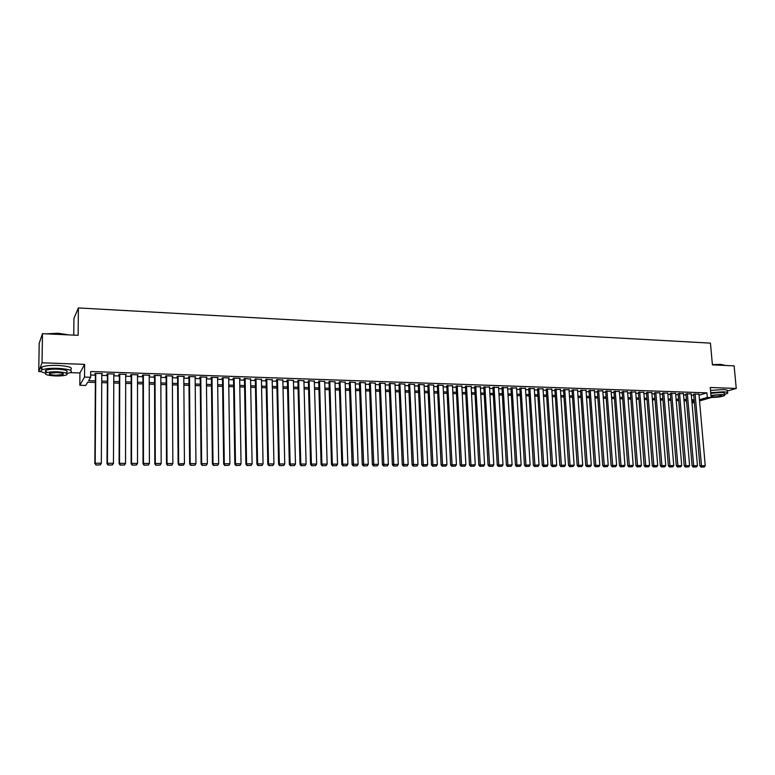 <?xml version="1.0" encoding="UTF-8"?>
<svg xmlns="http://www.w3.org/2000/svg" width="775" height="775" viewBox="0 0 775 775"><rect width="100%" height="100%" fill="white"/><g stroke="black" fill="none" stroke-linecap="round" stroke-linejoin="round"><path stroke-width="1.16" d="M95.354 382.443L87.701 382.201L85.754 385.446L79.825 385.262L84.514 377.076L90.646 377.28L88.621 380.661L95.373 380.874M70.428 372.639L79.932 372.959L79.825 385.262M79.932 372.959L84.62 364.357L42.034 362.787L42.47 333.667L39.186 343.403L38.75 371.564L41.337 371.651M73.77 335.12L73.935 318.389L78.382 307.937L710.442 343.141L712.409 364.86L734.128 365.868L736.25 388.449L710.258 387.49L711.159 397.585L699.534 400.927M686.417 400.791L686.64 403.436M42.034 362.787L38.75 371.564M727.454 391.007L736.25 388.449M101.796 374.18L102.397 373.618L95.16 373.376L94.812 373.947L95.412 373.967M113.799 374.587L114.39 374.025L107.212 373.782L106.834 374.354L107.434 374.373M125.695 374.993L126.286 374.432L119.166 374.189L118.759 374.761L119.36 374.78M137.504 375.391L138.095 374.838L131.023 374.596L130.597 375.158L131.188 375.177M149.217 375.788L149.798 375.236L142.784 374.993L142.329 375.555L142.92 375.575M160.842 376.185L161.413 375.633L154.458 375.391L153.983 375.952L154.554 375.972M172.37 376.573L172.941 376.02L166.034 375.788L165.53 376.34L166.112 376.359M177.562 376.185L178.124 463.905L184.44 463.576L183.801 376.398L183.83 376.96L184.373 376.418L177.523 376.175L176.991 376.728L177.562 376.747M195.155 377.338L195.717 376.795L188.916 376.573L188.364 377.115L188.935 377.134M206.412 377.696L206.964 377.183L200.221 376.95L199.65 377.502L200.212 377.522M217.581 378.055L218.133 377.561L211.449 377.338L210.848 377.88L211.401 377.9M228.673 378.403L229.216 377.938L222.58 377.716L221.96 378.258L222.512 378.278M239.669 378.752L240.211 378.316L233.624 378.093L232.984 378.626L233.527 378.646M250.587 379.111L244.58 378.462L243.922 378.994L244.464 379.014M261.417 379.459L255.459 378.839L254.772 379.363L255.314 379.382M272.161 379.808L266.251 379.207L265.544 379.731L266.087 379.75M282.836 380.157L276.966 379.566L276.239 380.099L276.772 380.108M293.415 380.506L287.593 379.934L286.847 380.457L287.38 380.467M303.926 380.845L298.142 380.293L297.9 380.825M314.35 381.184L308.615 380.651L308.353 381.184M324.706 381.532L319.009 381L318.719 381.532M334.974 381.872L329.327 381.358L329.007 381.881M345.166 382.201L339.566 381.707L339.227 382.23M355.289 382.54L349.728 382.046L349.36 382.569M365.335 382.869L359.813 382.395L359.426 382.918M375.313 383.208L369.82 382.734L369.413 383.257M385.204 383.528L379.76 383.073L379.333 383.586M395.037 383.858L389.631 383.412L389.186 383.925M404.792 384.187L399.425 383.741L398.951 384.255M414.48 384.507L409.142 384.071L408.657 384.584M424.09 384.826L418.8 384.4L418.287 384.904M433.632 385.146L428.381 384.729L427.858 385.233M443.116 385.466L437.894 385.059L437.352 385.553M452.522 385.776L446.778 385.873M461.871 386.095L456.136 386.192M471.142 386.405L465.436 386.502M480.355 386.715L474.658 386.822M489.5 387.016L483.823 387.132M498.587 387.326L492.929 387.442M507.606 387.626L501.958 387.742M516.557 387.926L510.938 388.052M525.45 388.227L519.841 388.353M534.285 388.527L528.695 388.653M543.052 388.817L537.482 388.943M551.771 389.108L546.21 389.244M560.422 389.399L554.881 389.534M569.015 389.689L563.483 389.825M577.549 389.98L572.037 390.116M586.026 390.261L580.533 390.406M594.444 390.552L588.961 390.697M602.805 390.832L597.341 390.978M611.107 391.113L605.663 391.259M619.361 391.385L613.936 391.54M627.556 391.666L622.141 391.821M635.694 391.937L630.308 392.092M643.783 392.218L638.406 392.373M651.823 392.489L646.457 392.644M659.806 392.751L654.449 392.915M667.73 393.022L662.402 393.177M675.606 393.283L670.288 393.448M683.434 393.555L678.135 393.719M691.213 393.816L685.923 393.981M699.031 395.192L706.907 392.857L90.685 371.506L90.646 377.28M90.665 375.022L95.403 375.187M101.787 375.4L107.425 375.584M113.789 375.798L119.35 375.991M125.695 376.195L131.178 376.379M137.504 376.592L142.92 376.776M149.217 376.989L154.564 377.163M160.842 377.377L166.112 377.551M172.37 377.764L177.572 377.938M183.811 378.142L188.945 378.316M195.164 378.529L200.221 378.694M206.421 378.907L211.42 379.072M217.601 379.275L222.522 379.44M228.683 379.643L233.546 379.808M239.688 380.012L244.483 380.176M250.606 380.38L255.333 380.544M261.437 380.748L266.106 380.903M272.19 381.106L276.791 381.261M282.865 381.465L287.399 381.61M293.454 381.813L297.929 381.968M303.955 382.172L308.382 382.317M314.388 382.521L318.748 382.666M324.744 382.86L329.046 383.005M335.013 383.208L339.256 383.354M345.214 383.548L349.399 383.693M355.338 383.887L359.464 384.022M365.383 384.226L369.462 384.361M375.362 384.555L379.382 384.691M385.262 384.894L389.224 385.02M395.085 385.223L398.999 385.349M404.85 385.543L408.706 385.679M414.538 385.873L418.335 385.998M424.148 386.192L427.907 386.318M433.7 386.512L437.4 386.638M443.184 386.832L446.826 386.948M452.59 387.142L456.194 387.267M461.939 387.461L465.484 387.577M471.219 387.771L474.717 387.887M480.432 388.081L483.881 388.188M489.577 388.382L492.987 388.498M498.664 388.692L502.016 388.798M507.683 388.992L510.996 389.098M516.634 389.292L519.909 389.399M525.537 389.583L528.753 389.699M534.372 389.883L537.55 389.99M543.139 390.174L546.278 390.28M551.858 390.464L554.948 390.571M560.509 390.755L563.551 390.862M569.102 391.046L572.105 391.142M577.637 391.336L580.601 391.433M586.113 391.617L589.039 391.714M594.541 391.898L597.418 391.995M602.902 392.179L605.74 392.276M611.213 392.46L614.013 392.547M619.467 392.731L622.218 392.828M627.663 393.002L630.385 393.099M635.8 393.283L638.484 393.371M643.889 393.555L646.534 393.642M651.93 393.816L654.536 393.903M659.913 394.088L662.48 394.175M667.847 394.349L670.375 394.436M675.722 394.62L678.212 394.698M683.55 394.882L686.011 394.959M691.329 395.134L693.751 395.221M698.934 394.078L693.664 394.243M84.62 364.357L84.514 377.076M706.907 392.857L707.313 397.459L711.159 397.585M42.47 333.667L78.13 335.323L78.382 307.937M694.255 401.033L691.833 400.966M686.505 400.801L684.044 400.723M678.706 400.559L676.217 400.481M670.859 400.307L668.331 400.229M662.964 400.065L660.397 399.987M655.011 399.823L652.405 399.735M647.009 399.571L644.364 399.483M638.949 399.319L636.265 399.232M630.84 399.067L628.118 398.98M622.674 398.815L619.913 398.728M614.459 398.563L611.659 398.476M606.186 398.302L603.337 398.214M597.854 398.04L594.967 397.953M589.465 397.778L586.549 397.691M581.027 397.517L578.063 397.43M572.522 397.255L569.518 397.168M563.967 396.994L560.916 396.897M555.346 396.722L552.255 396.626M546.675 396.451L543.537 396.354M537.937 396.18L534.76 396.083M529.141 395.909L525.915 395.812M520.277 395.637L517.012 395.531M511.364 395.357L508.042 395.25M502.384 395.076L499.013 394.979M493.336 394.795L489.926 394.688M484.23 394.514L480.771 394.407M475.056 394.233L471.549 394.117M465.814 393.942L462.258 393.836M456.514 393.652L452.91 393.545M447.146 393.361L443.484 393.254M437.701 393.07L434 392.954M428.197 392.78L424.438 392.663M418.626 392.479L414.819 392.363M408.977 392.179L405.122 392.063M399.27 391.879L395.357 391.753M389.486 391.569L385.514 391.452M379.624 391.268L375.604 391.142M369.694 390.958L365.626 390.832M359.697 390.648L355.56 390.522M349.622 390.338L345.427 390.203M339.469 390.019L335.226 389.893M329.239 389.699L324.938 389.573M318.942 389.379L314.573 389.244M308.557 389.06L304.139 388.924M298.104 388.74L293.618 388.595M287.564 388.411L283.02 388.265M276.946 388.081L272.335 387.936M266.242 387.742L261.572 387.597M255.459 387.413L250.732 387.267M244.6 387.074L239.804 386.928M233.653 386.735L228.79 386.58M222.619 386.396L217.688 386.241M211.498 386.047L206.499 385.892M200.289 385.698L195.232 385.543M189.003 385.349L183.869 385.185M177.62 384.991L172.408 384.836M166.141 384.642L160.871 384.478M154.583 384.284L149.236 384.109M142.929 383.916L137.504 383.751M131.178 383.557L125.686 383.383M119.331 383.189L113.76 383.015M107.396 382.811L101.748 382.637M691.91 401.915L694.274 401.237M694.371 402.419L692.017 403.097M699.438 399.745L707.313 397.459M101.758 381.077L107.405 381.252M113.77 381.455L119.34 381.629M125.686 381.833L131.178 381.998M137.504 382.201L142.92 382.375M149.226 382.569L154.574 382.743M160.861 382.937L166.141 383.102M172.408 383.305L177.611 383.47M183.849 383.664L188.984 383.828M195.213 384.022L200.279 384.187M206.489 384.381L211.478 384.536M217.668 384.729L222.599 384.884M228.77 385.088L233.633 385.233M239.775 385.427L244.571 385.582M250.703 385.776L255.44 385.921M261.543 386.115L266.213 386.27M272.306 386.454L276.917 386.599M282.982 386.793L287.525 386.938M293.58 387.132L298.065 387.267M304.1 387.461L308.518 387.607M314.534 387.791L318.903 387.926M324.899 388.12L329.201 388.256M335.178 388.44L339.421 388.575M345.388 388.769L349.573 388.895M355.512 389.089L359.648 389.215M365.567 389.399L369.646 389.534M375.555 389.718L379.576 389.844M385.466 390.028L389.428 390.154M395.298 390.338L399.212 390.464M405.063 390.648L408.919 390.774M414.761 390.958L418.558 391.075M424.38 391.259L428.139 391.375M433.932 391.559L437.642 391.675M443.416 391.859L447.078 391.976M452.842 392.16L456.446 392.276M462.191 392.45L465.746 392.567M471.471 392.751L474.978 392.857M480.694 393.041L484.152 393.148M489.848 393.332L493.258 393.438M498.935 393.613L502.307 393.719M507.964 393.903L511.287 394M516.935 394.184L520.199 394.281M525.828 394.465L529.054 394.562M534.673 394.746L537.85 394.843M543.449 395.017L546.588 395.124M552.168 395.298L555.258 395.395M560.829 395.57L563.88 395.667M569.431 395.841L572.434 395.938M577.966 396.112L580.93 396.199M586.452 396.374L589.378 396.471M594.88 396.645L597.757 396.732M603.25 396.907L606.089 396.994M611.562 397.168L614.362 397.255M619.816 397.43L622.577 397.517M628.021 397.691L630.743 397.778M636.168 397.943L638.852 398.03M644.257 398.205L646.902 398.292M652.298 398.457L654.904 398.544M660.29 398.708L662.857 398.786M668.224 398.96L670.753 399.038M676.11 399.212L678.6 399.29M683.938 399.454L686.398 399.532M691.717 399.706L694.148 399.774M172.418 376.001L172.418 376.573M160.919 375.613L160.919 376.185M149.333 375.216L149.333 375.798M137.65 374.819L137.65 375.4M125.87 374.422L125.87 374.993M114.003 374.015L114.003 374.596M102.038 373.608L102.038 374.189M698.924 393.952L705.231 465.649L699.903 465.92L701.026 467.054L704.32 466.957L701.026 467.054M693.654 394.117L699.903 465.92M695.068 393.816L701.598 466.947M704.32 466.957L705.231 465.649M712.39 364.667L720.518 364.347L724.925 365.296M725.148 365.451L720.721 364.56L712.564 364.87M724.383 394.504L727.502 393.38C728.49 392.537 727.066 392.014 723.22 391.83L710.723 392.712M727.415 392.45L727.289 391.133C728.277 390.28 726.853 389.757 723.007 389.563L710.52 390.445M710.782 393.312L721.205 392.421C723.976 392.557 725.003 392.925 724.286 393.535L724.422 394.94M711.15 397.439L711.169 397.439C717.253 397.42 721.69 396.81 724.48 395.608C725.197 394.998 724.17 394.63 721.389 394.504L710.966 395.395M711.082 396.684L712.971 396.926C716.894 396.907 719.752 396.519 721.544 395.744L719.558 395.027C715.761 395.037 712.923 395.415 711.033 396.17M46.277 333.841L58.067 333.24L68.878 334.897M68.026 334.848L58.086 333.512L47.401 333.889M66.999 373.521L70.699 372.513C73.16 370.44 68.81 369.045 57.66 368.319C50.21 368.144 44.96 368.668 41.898 369.907C39.854 371.07 41.085 372.145 45.58 373.133M70.728 369.675C73.189 367.582 68.839 366.158 57.689 365.422C50.249 365.238 44.998 365.771 41.947 367.021C40.61 367.699 40.6 368.396 41.908 369.123M47.672 372.397C45.192 371.729 44.621 371.022 45.957 370.295C48.157 369.404 51.935 369.016 57.292 369.142C65.323 369.665 68.462 370.673 66.689 372.165L66.679 373.327M55.393 375.943C60.721 376.059 64.48 375.672 66.66 374.79C68.433 373.308 65.294 372.31 57.253 371.806C51.896 371.68 48.118 372.068 45.919 372.94C44.185 374.451 47.343 375.449 55.393 375.943M56.924 372.552L49.619 373.288C48.496 374.257 50.53 374.897 55.723 375.216L62.988 374.48C64.122 373.521 62.097 372.872 56.924 372.552M41.802 335.643L41.462 336.65M691.203 393.69L697.442 465.62L692.104 465.891L693.218 467.034L696.531 466.928L693.218 467.034M685.914 393.855L692.104 465.891M687.318 393.555L693.79 466.918M696.531 466.928L697.442 465.62M683.424 393.429L689.595 465.591L684.238 465.862L685.362 467.005L688.684 466.899L685.362 467.005M678.125 393.584L684.238 465.862M679.52 393.293L685.923 466.889M688.684 466.899L689.595 465.591M675.597 393.157L681.7 465.562L676.333 465.833L677.447 466.976L680.789 466.87L677.447 466.976M670.278 393.312L676.333 465.833M671.663 393.022L678.009 466.86M680.789 466.87L681.7 465.562M667.721 392.886L673.756 465.523L668.37 465.804L669.484 466.947L672.836 466.841L669.484 466.947M662.383 393.051L668.37 465.804M663.758 392.751L670.046 466.831M672.836 466.841L673.756 465.523M659.787 392.615L665.754 465.494L660.358 465.775L661.472 466.928L664.834 466.821L661.472 466.928M654.439 392.78L660.358 465.775M655.805 392.479L662.024 466.812M664.834 466.821L665.754 465.494M651.814 392.344L657.704 465.465L652.288 465.736L653.403 466.899L656.783 466.792L653.403 466.899M646.447 392.499L652.288 465.736M647.803 392.208L653.955 466.782M656.783 466.792L657.704 465.465M643.773 392.073L649.595 465.426L644.161 465.707L645.275 466.87L648.675 466.763L645.275 466.87M638.397 392.228L644.161 465.707M639.733 391.937L645.827 466.753M648.675 466.763L649.595 465.426M635.684 391.801L641.429 465.397L635.984 465.678L637.098 466.841L640.508 466.734L637.098 466.841M630.288 391.947L635.984 465.678M631.625 391.656L637.641 466.724M640.508 466.734L641.429 465.397M627.547 391.52L633.214 465.368L627.75 465.649L628.864 466.812L632.293 466.705L628.864 466.812M622.131 391.666L627.75 465.649M623.458 391.385L629.407 466.695M632.293 466.705L633.214 465.368M619.351 391.239L624.941 465.329L619.467 465.61L620.581 466.782L624.02 466.676L620.581 466.782M613.926 391.385L619.467 465.61M615.234 391.104L621.114 466.666M624.02 466.676L624.941 465.329M611.097 390.958L616.619 465.3L611.117 465.581L612.231 466.753L615.689 466.647L612.231 466.753M605.653 391.104L611.117 465.581M606.951 390.813L612.763 466.637M615.689 466.647L616.619 465.3M602.795 390.677L608.23 465.262L602.717 465.552L603.832 466.724L607.3 466.618L603.832 466.724M597.331 390.823L602.717 465.552M598.62 390.532L604.355 466.608M607.3 466.618L608.23 465.262M594.425 390.387L599.792 465.233L594.26 465.513L595.374 466.705L598.862 466.589L595.374 466.705M588.952 390.532L594.26 465.513M590.23 390.251L595.888 466.579M598.862 466.589L599.792 465.233M586.007 390.106L591.286 465.194L585.745 465.484L586.859 466.676L590.356 466.56L586.859 466.676M580.523 390.242L585.745 465.484M581.783 389.961L587.363 466.55M590.356 466.56L591.286 465.194M577.53 389.815L582.732 465.165L577.172 465.446L578.276 466.647L581.792 466.531L578.276 466.647M572.028 389.951L577.172 465.446M573.277 389.67L578.789 466.521M581.792 466.531L582.732 465.165M568.995 389.525L574.12 465.126L568.54 465.417L569.644 466.618L573.18 466.502L569.644 466.618M563.473 389.66L568.54 465.417M564.713 389.379L570.148 466.492M573.18 466.502L574.12 465.126M560.403 389.234L565.44 465.097L559.841 465.387L560.955 466.579L564.5 466.472L560.955 466.579M554.871 389.37L559.841 465.387M556.092 389.079L561.449 466.463M564.5 466.472L565.44 465.097M551.752 388.934L556.702 465.058L551.083 465.349L552.197 466.55L555.762 466.443L552.197 466.55M546.201 389.069L551.083 465.349M547.412 388.788L552.682 466.434M555.762 466.443L556.702 465.058M543.042 388.643L547.906 465.019L542.277 465.32L543.382 466.521L546.956 466.414L543.382 466.521M537.472 388.769L542.277 465.32M538.664 388.488L543.866 466.405M546.956 466.414L547.906 465.019M534.275 388.343L539.042 464.99L533.394 465.281L534.498 466.492L538.092 466.385L534.498 466.492M528.686 388.469L533.394 465.281M529.868 388.188L534.982 466.376M538.092 466.385L539.042 464.99M525.44 388.043L530.119 464.952L524.452 465.242L525.566 466.463L529.17 466.347L525.566 466.463M519.831 388.159L524.452 465.242M521.003 387.887L526.031 466.337M529.17 466.347L530.119 464.952M516.547 387.733L521.139 464.913L515.452 465.213L516.557 466.434L520.19 466.317L516.557 466.434M510.919 387.858L515.452 465.213M512.081 387.587L517.022 466.308M520.19 466.317L521.139 464.913M507.586 387.432L512.091 464.884L506.385 465.174L507.489 466.405L511.132 466.288L507.489 466.405M501.948 387.548L506.385 465.174M503.091 387.277L507.954 466.279M511.132 466.288L512.091 464.884M498.567 387.122L502.975 464.845L497.259 465.145L498.364 466.376L502.016 466.259L498.364 466.376M492.91 387.238L497.259 465.145M494.043 386.967L498.819 466.25M502.016 466.259L502.975 464.845M489.49 386.812L493.801 464.806L488.066 465.107L489.161 466.337L492.842 466.23L489.161 466.337M483.813 386.919L488.066 465.107M484.927 386.657L489.616 466.211M492.842 466.23L493.801 464.806M480.345 386.502L484.559 464.767L478.805 465.068L479.899 466.308L483.6 466.192L479.899 466.308M474.649 386.609L478.805 465.068M475.743 386.347L480.345 466.182M483.6 466.192L484.559 464.767M471.132 386.192L475.249 464.738L469.476 465.039L470.57 466.279L474.281 466.162L470.57 466.279M465.417 386.289L469.476 465.039M466.502 386.028L471.006 466.153M474.281 466.162L475.249 464.738M461.852 385.873L465.872 464.7L460.079 465L461.173 466.25L464.903 466.133L461.173 466.25M456.126 385.969L460.079 465M457.192 385.708L461.609 466.114M464.903 466.133L465.872 464.7M452.513 385.553L456.427 464.661L450.614 464.961L451.709 466.211L455.458 466.095L451.709 466.211M446.768 385.65L450.614 464.961M447.814 385.388L452.135 466.085M455.458 466.095L456.427 464.661M443.106 385.233L446.913 464.622L441.091 464.923L442.176 466.182L445.945 466.066L442.176 466.182M437.342 385.32L441.091 464.923M438.369 385.068L442.603 466.056M445.945 466.066L446.913 464.622M433.622 384.913L437.332 464.583L431.491 464.884L432.576 466.153L436.364 466.037L432.576 466.153M427.839 384.991L431.491 464.884M428.866 384.749L432.993 466.017M436.364 466.037L437.332 464.583M424.08 384.584L427.674 464.545L421.813 464.845L422.908 466.114L426.705 465.998L422.908 466.114M418.277 384.662L421.813 464.845M419.285 384.419L423.315 465.988M426.705 465.998L427.674 464.545M414.46 384.255L417.957 464.506L413.065 464.487L412.077 464.816L413.162 466.085L416.979 465.969L413.162 466.085M408.648 384.323L412.077 464.816M409.626 384.09L413.559 465.949M416.979 465.969L417.957 464.506M404.782 383.925L408.163 464.467L403.242 464.448L402.264 464.777L403.349 466.046L407.185 465.93L403.349 466.046M398.941 383.993L402.264 464.777M399.91 383.761L403.736 465.92M407.185 465.93L408.163 464.467M395.027 383.596L398.292 464.428L393.332 464.409L392.373 464.738L393.468 466.017L397.313 465.901L393.468 466.017M389.166 383.654L392.373 464.738M390.116 383.422L393.845 465.882M397.313 465.901L398.292 464.428M385.194 383.257L388.353 464.39L383.354 464.37L382.414 464.7L383.499 465.978L387.374 465.862L383.499 465.978M379.324 383.305L382.414 464.7M380.254 383.092L383.877 465.853M387.374 465.862L388.353 464.39M375.294 382.918L378.345 464.351L373.308 464.332L372.387 464.661L373.472 465.949L377.357 465.833L373.472 465.949M369.404 382.966L372.387 464.661M370.324 382.753L373.841 465.814M377.357 465.833L378.345 464.351M365.325 382.579L368.251 464.312L363.184 464.283L362.274 464.622L363.359 465.911L367.272 465.794L363.359 465.911M359.416 382.618L362.274 464.622M360.317 382.414L363.717 465.785M367.272 465.794L368.251 464.312M355.279 382.24L358.089 464.264L352.983 464.244L352.092 464.583L353.177 465.882L357.101 465.756L353.177 465.882M349.351 382.269L352.092 464.583M350.232 382.065L353.526 465.746M357.101 465.756L358.089 464.264M345.156 381.891L347.849 464.225L342.705 464.206L341.833 464.545L342.908 465.843L346.861 465.727L342.908 465.843M339.218 381.91L341.833 464.545M340.07 381.717L342.705 464.206L343.257 465.707M346.861 465.727L347.849 464.225M334.965 381.542L337.532 464.186L332.339 464.167L331.497 464.496L332.572 465.814L336.544 465.688L332.572 465.814M328.997 381.552L331.497 464.496M329.84 381.368L332.339 464.167L332.911 465.678M336.544 465.688L337.532 464.186M324.696 381.193L327.137 464.147L321.906 464.118L321.082 464.457L322.158 465.775L326.139 465.649L322.158 465.775M318.709 381.193L321.082 464.457M319.523 381.019L321.906 464.118L322.487 465.639M326.139 465.649L327.137 464.147M314.34 380.845L316.665 464.099L311.395 464.08L310.591 464.419L311.657 465.736L315.667 465.62L311.657 465.736M308.343 380.835L310.591 464.419M309.138 380.67L311.395 464.08L311.976 465.601M315.667 465.62L316.665 464.099M303.916 380.486L306.106 464.06L300.797 464.041L300.012 464.38L301.078 465.707L305.108 465.581L301.078 465.707M297.891 380.467L300.012 464.38M298.675 380.312L300.797 464.041L301.397 465.572M305.108 465.581L306.106 464.06M293.405 380.128L295.469 464.022L290.121 463.993L289.356 464.341L290.422 465.668L294.471 465.543L290.422 465.668M287.37 380.089L289.356 464.341M288.126 379.953L290.121 463.993L290.732 465.533M294.471 465.543L295.469 464.022M282.827 379.769L284.754 463.973L279.358 463.954L278.622 464.293L279.678 465.63L283.747 465.504L279.678 465.63M276.762 379.721L278.622 464.293M277.498 379.585L279.358 463.954L279.978 465.494M283.747 465.504L284.754 463.973M272.161 379.401L273.953 463.934L268.518 463.905L267.801 464.254L268.857 465.591L272.945 465.475L268.857 465.591M266.077 379.333L267.801 464.254M266.794 379.227L268.518 463.905L269.148 465.455M272.945 465.475L273.953 463.934M261.407 379.043L263.064 463.886L257.591 463.867L256.893 464.215L257.949 465.552L262.057 465.436L257.949 465.552M255.304 378.956L256.893 464.215M256.002 378.859L257.591 463.867L258.23 465.417M262.057 465.436L263.064 463.886M250.577 378.665L252.098 463.847L246.576 463.818L245.898 464.167L246.954 465.523L251.09 465.397L246.954 465.523M244.454 378.568L245.898 464.167M245.132 378.481L246.576 463.818L247.225 465.378M251.09 465.397L252.098 463.847M239.659 378.297L241.044 463.799L235.484 463.779L234.825 464.128L235.881 465.484L240.037 465.358L235.881 465.484M233.517 378.181L234.825 464.128M234.176 378.113L235.484 463.779L236.142 465.339M240.037 465.358L241.044 463.799M228.664 377.919L229.904 463.76L224.295 463.731L223.665 464.08L224.711 465.446L228.887 465.32L224.711 465.446M222.502 377.783L223.665 464.08M223.132 377.735L224.295 463.731L224.963 465.31M228.887 465.32L229.904 463.76M217.581 377.541L218.666 463.712L213.018 463.692L212.408 464.041L213.464 465.407L217.659 465.281L213.464 465.407M211.401 377.377L212.408 464.041M212.001 377.357L213.018 463.692L213.706 465.271M217.659 465.281L218.666 463.712M206.402 377.163L207.351 463.663L201.655 463.644L201.074 463.993L202.12 465.368L206.334 465.242L202.12 465.368M200.212 376.97L201.074 463.993M200.793 376.97L201.655 463.644L202.352 465.223M206.334 465.242L207.351 463.663M195.145 376.776L195.939 463.624L190.204 463.595L189.642 463.954L190.689 465.329L194.922 465.203L190.689 465.329M188.926 376.573L189.642 463.954M189.487 376.592L190.204 463.595L190.912 465.184M194.922 465.203L195.939 463.624M178.095 376.195L178.657 463.557L179.161 465.291L183.423 465.165L179.374 465.145M183.423 465.165L184.44 463.576M178.124 463.905L179.161 465.291M172.36 376.001L172.854 463.528L167.022 463.508L166.509 463.867L167.545 465.252L171.827 465.126L167.545 465.252M166.102 375.788L166.509 463.867M166.615 375.807L167.022 463.508L167.749 465.107M171.827 465.126L172.854 463.528M160.832 375.613L161.171 463.479L155.291 463.46L154.806 463.818L155.833 465.213L160.144 465.077L155.833 465.213M154.554 375.4L154.806 463.818M155.039 375.41L155.291 463.46L156.027 465.068M160.144 465.077L161.171 463.479M149.217 375.216L149.391 463.431L143.462 463.411L143.007 463.77L144.034 465.174L148.364 465.039L144.034 465.174M142.92 375.003L143.007 463.77M143.375 375.013L143.462 463.411L144.218 465.029M148.364 465.039L149.391 463.431M137.504 374.819L137.514 463.392L131.537 463.363L131.111 463.731L132.128 465.126L136.487 465L132.128 465.126M131.188 374.596L131.111 463.731M131.614 374.616L131.537 463.363L132.302 464.99M136.487 465L137.514 463.392M125.695 374.412L125.54 463.343L119.524 463.314L119.117 463.683L120.135 465.087L124.513 464.961L120.135 465.087M119.36 374.199L119.117 463.683M119.757 374.209L119.524 463.314L120.299 464.942M124.513 464.961L125.54 463.343M113.799 374.005L113.479 463.295L107.405 463.266L107.018 463.634L108.045 465.048L112.443 464.923L108.045 465.048M107.434 373.792L107.018 463.634M107.812 373.802L107.405 463.266L108.19 464.903M112.443 464.923L113.479 463.295M101.796 373.598L101.312 463.247L95.189 463.218L95.848 465.01L100.275 464.874L95.848 465.01M95.422 373.385L94.831 463.586M95.761 373.395L95.189 463.218L95.993 464.864M100.275 464.874L101.312 463.247M62.998 373.531L62.988 374.48M45.957 370.295L45.919 372.94M41.898 369.907L41.947 367.021"/></g></svg>
